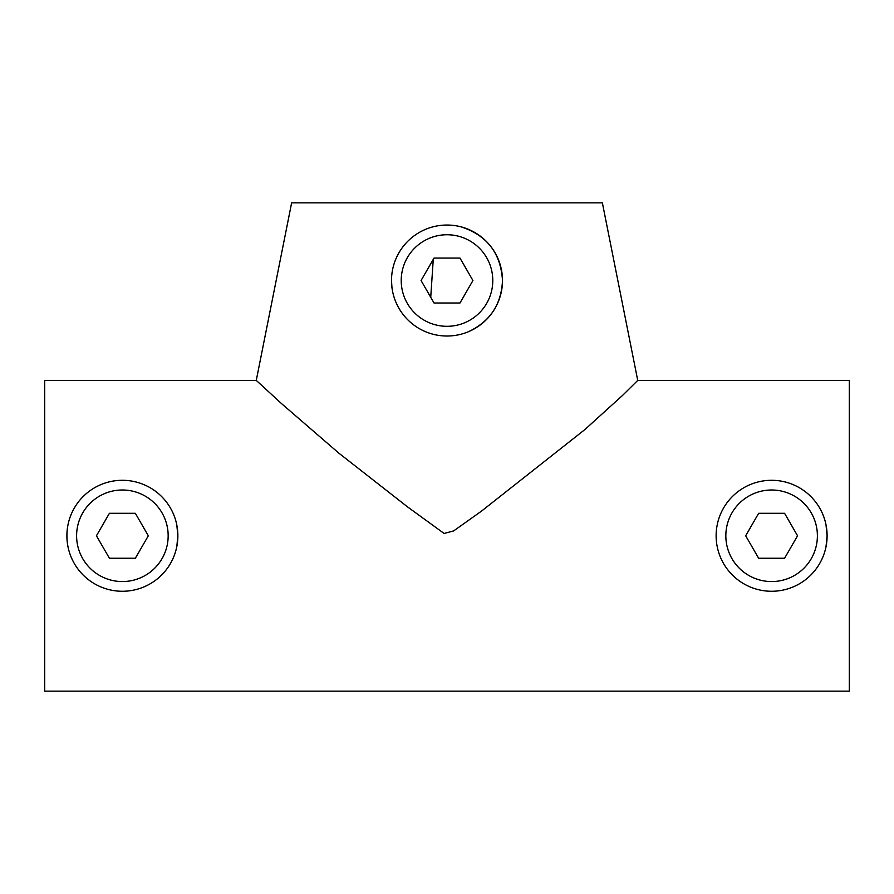 <?xml version="1.0" encoding="UTF-8"?>
<svg xmlns="http://www.w3.org/2000/svg" width="894" height="894" viewBox="0 0 894 894"><rect width="100%" height="100%" fill="white"/><g stroke="black" fill="none" stroke-linecap="round" stroke-linejoin="round"><path stroke-width="1.34" d="M468.825 331.551C490.191 321.315 501.411 304.306 502.495 280.526C500.796 253.337 487.107 235.468 461.416 226.942M391.505 280.526A55.495 55.495 0 0 0 447 336.021A55.495 55.495 0 0 0 502.495 280.526A55.495 55.495 0 0 0 447 225.042A55.495 55.495 0 0 0 391.505 280.526L391.941 287.41M67.162 530.321L66.894 535.785A55.495 55.495 0 0 0 122.389 591.269A55.495 55.495 0 0 0 177.872 535.785L176.8 524.89M176.8 546.67L177.872 535.785A55.495 55.495 0 0 0 122.389 480.29A55.495 55.495 0 0 0 66.894 535.785L67.162 541.25M716.396 530.321L716.128 535.785A55.495 55.495 0 0 0 771.611 591.269A55.495 55.495 0 0 0 827.106 535.785L826.022 524.89M826.022 546.67L827.106 535.785A55.495 55.495 0 0 0 771.611 480.29A55.495 55.495 0 0 0 716.128 535.785L716.396 541.25M383.113 202.849L437.021 202.849M637.735 380.419L622.626 395.349L584.944 429.511L481.542 511.089L453.638 530.924L444.106 533.461L407.429 506.809L338.703 453.034L281.733 403.786L256.276 380.408L44.7 380.408L44.7 691.151L849.3 691.151L849.3 380.408L637.735 380.408L602.366 202.849L291.634 202.849L256.265 380.419M447 234.753A45.784 45.784 0 0 0 401.216 280.526A45.784 45.784 0 0 0 447 326.31A45.784 45.784 0 0 0 492.784 280.526A45.784 45.784 0 0 0 447 234.753M434.026 258.064L421.063 280.526L434.026 302.999L459.974 302.999L472.937 280.526L459.974 258.064L434.026 258.064M811.26 512.899A45.784 45.784 0 0 0 748.725 496.136A45.784 45.784 0 0 0 731.974 558.672A45.784 45.784 0 0 0 794.509 575.434A45.784 45.784 0 0 0 811.26 512.899M784.586 513.312L758.648 513.312L745.674 535.785L758.648 558.247L784.586 558.247L797.56 535.785L784.586 513.312M122.389 490.001A45.784 45.784 0 0 0 76.605 535.785A45.784 45.784 0 0 0 122.389 581.558A45.784 45.784 0 0 0 168.161 535.785A45.784 45.784 0 0 0 122.389 490.001M109.414 513.312L96.44 535.785L109.414 558.247L135.352 558.247L148.326 535.785L135.352 513.312L109.414 513.312M430.729 297.289L433.266 259.383"/></g></svg>
